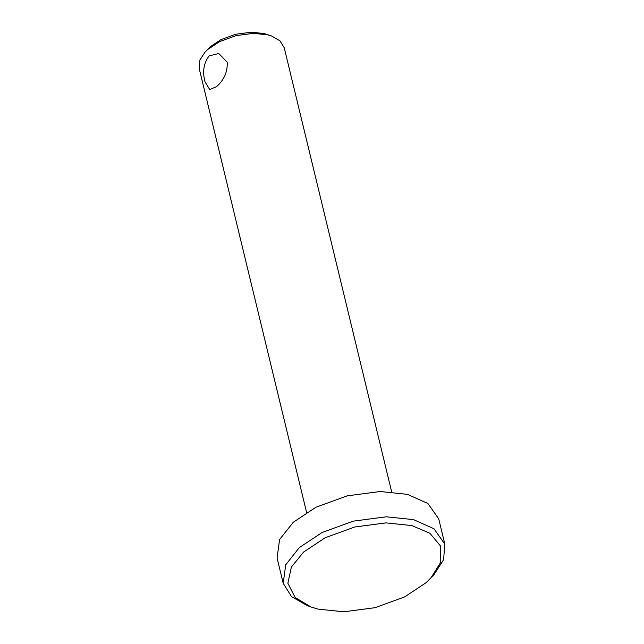 <?xml version="1.0" encoding="UTF-8"?>
<svg xmlns="http://www.w3.org/2000/svg" width="644" height="644" viewBox="0 0 644 644"><rect width="100%" height="100%" fill="white"/><g stroke="black" fill="none" stroke-linecap="round" stroke-linejoin="round"><path stroke-width="0.97" d="M209.179 55.867C203.681 63.023 202.305 71.693 205.034 81.885L209.743 89.605L216.601 86.57C224.168 79.904 227.702 71.774 227.195 62.162L218.759 53.508L209.179 55.867M306.592 512.439L199.157 68.336L199.825 60.117L205.001 52.132L210.177 46.779L220.964 39.63L235.744 34.253L251.361 32.2L264.282 33.552L271.615 36.016L279.874 40.757L284.229 47.753L391.665 491.863M205.001 52.132L207.65 49.54L219.636 41.602L236.058 35.629L253.406 33.343L267.767 34.84L271.615 36.016M311.028 606.994L307.164 605.585L291.474 596.569L283.207 583.279L285.703 564.836L299.347 547.577L322.121 532.483L353.323 521.141L386.279 516.794L413.569 519.644L433.992 528.756L444.843 544.172L443.571 559.781L433.734 574.963L426.183 582.635L404.601 596.932L375.041 607.686L343.816 611.8L317.967 609.103L311.028 606.994L295.113 597.455L287.868 583.263L291.378 567.042L303.622 552.037L325.204 537.74L354.764 526.993L385.981 522.88L411.838 525.576L429.878 533.264L440.633 546.128L440.762 562.148L430.941 577.982M283.207 583.279L277.089 557.994L279.585 539.551L293.229 522.292L316.003 507.198L347.205 495.856L380.169 491.509L407.451 494.359L427.882 503.471L438.733 518.887L444.843 544.172"/></g></svg>

